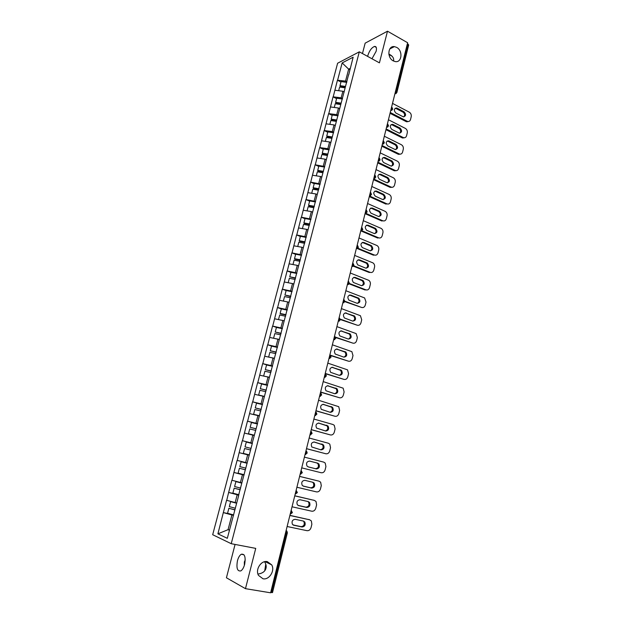 <?xml version="1.0" encoding="UTF-8"?>
<svg xmlns="http://www.w3.org/2000/svg" width="624" height="624" viewBox="0 0 624 624"><rect width="100%" height="100%" fill="white"/><g stroke="black" fill="none" stroke-linecap="round" stroke-linejoin="round"><path stroke-width="0.94" d="M258.461 573.986C262.665 573.238 265.177 571.327 265.98 568.261C266.526 566.241 266.042 564.065 264.529 561.733M267.314 561.631L271.682 564.845C275.239 570.523 269.264 580.195 263 578.776L258.484 575.383C255.068 569.579 261.191 560.126 267.314 561.631M393.541 60.91C394.134 58.165 392.574 55.879 388.861 54.062M396.653 47.377C403.127 50.645 401.942 62.938 395.265 61.589L393.253 60.887C386.818 57.728 387.832 45.482 394.415 46.628L396.653 47.377M244.343 565.422L244.343 561.967L245.232 559.954M237.463 560.719C238.368 557.45 239.639 555.29 241.285 554.26C244.741 553.636 245.856 557.021 244.631 564.424C243.727 567.692 242.463 569.852 240.833 570.898C237.331 571.506 236.207 568.113 237.463 560.719M367.645 56.402L367.84 55.505C369.431 50.645 371.647 47.619 374.501 46.433C376.327 46.293 376.873 47.908 376.147 51.262L371.974 58.773M264.732 570.788L265.762 564.119M235.076 544.432L226.426 577.777L245.474 588.666L270.605 592.8L407.62 42.736L387.496 31.2L365.157 43.157L362.458 53.563M337.607 63.235L212.683 534.721L231.231 543.699L359.307 51.831L337.607 63.235M229.499 529.963L228.056 529.675L217.893 533.84L227.315 538.325L238.571 495.994M217.893 533.84L223.33 512.585L230.638 514.121M236.566 502.944L226.574 500.292L223.33 512.585M226.73 500.347L228.641 492.43L238.407 494.614M241.823 482.843L231.863 480.246L228.641 492.43M232.027 480.301L233.914 472.454L244.093 474.864M247.034 462.922L237.104 460.379L233.914 472.454M237.268 460.426L239.14 452.657L249.241 455.185M252.369 443.212L242.299 440.684L239.14 452.657M242.463 440.723L247.455 421.169L257.423 423.875M257.486 423.641L247.455 421.169M247.619 421.2L252.556 401.817L261.292 404.305M262.564 404.235L252.556 401.817M252.728 401.84L257.618 382.637L264.241 384.61M267.595 385L257.618 382.637M257.79 382.652L262.642 363.613L268.094 365.321M272.579 365.937L262.642 363.613M262.813 363.628L267.618 344.76L272.337 346.297M277.524 347.03L267.618 344.76M267.79 344.768L272.548 326.071L276.76 327.491M282.422 328.286L272.548 326.071M272.719 326.063L277.438 307.538L281.307 308.896L280.106 313.451L280.543 313.856L285.901 314.995M287.282 309.707L277.438 307.538M277.61 307.523L282.29 289.162L286.127 290.558M292.102 291.283L282.29 289.162M282.461 289.138L287.095 270.941L290.909 272.376M296.876 273.016L287.095 270.941M287.274 270.917L291.868 252.868L295.643 254.35M301.618 254.904L291.868 252.868M292.04 252.837L296.595 234.952L300.347 236.473M306.314 236.941L296.595 234.952M296.774 234.92L301.283 217.191L305.011 218.743M310.97 219.125L301.283 217.191M301.462 217.144L305.932 199.571L309.629 201.162M315.588 201.458L305.932 199.571M306.111 199.516L310.549 182.099L314.215 183.721M320.174 183.947L310.549 182.099M310.729 182.036L315.12 164.767L318.763 166.429M324.714 166.569L315.12 164.767M315.299 164.705L319.652 147.576L323.271 149.276M329.222 149.339L327.826 148.684L319.652 147.576M319.839 147.506L324.152 130.533L327.748 132.265M333.692 132.249L332.311 131.586L324.152 130.533M324.34 130.455L328.614 113.623L332.186 115.385M338.122 115.3L336.749 114.621L328.614 113.623M328.801 113.545L333.044 96.853L336.586 98.647M342.521 98.491L341.156 97.796L333.044 96.853M333.224 96.767L337.436 80.215L340.954 82.04M346.882 81.814L345.524 81.104L337.436 80.215M337.615 80.122L342.155 62.93L353.153 57.197L348.668 74.974M257.47 423.025L348.566 74.724M257.642 423.056L252.244 443.001M252.416 443.04L238.384 495.979M238.805 495.105L237.198 494.746L235.139 502.632M237.198 494.746L228.805 492.492M244.039 475.075L242.455 474.7L240.404 482.516M242.455 474.7L234.078 472.508M249.233 455.224L247.658 454.826L245.63 462.571M247.658 454.826L239.304 452.704M254.21 435.497L252.814 435.131L250.801 442.814M252.814 435.131L244.483 433.072M259.311 415.99L257.93 415.607L255.934 423.22M257.93 415.607L249.623 413.611M264.365 396.646L262.993 396.248L261.019 403.798M262.993 396.248L254.709 394.313M269.381 377.481L268.024 377.06L266.058 384.548M268.024 377.06L259.756 375.188M274.326 358.465L273 358.043L271.058 365.461M273 358.043L264.763 356.234M279.279 339.628L277.937 339.183L276.011 346.538M277.937 339.183L269.724 337.436M284.17 320.947L282.836 320.494L280.925 327.779M282.836 320.494L274.638 318.794M289.013 302.429L287.687 301.954L285.8 309.184M287.687 301.954L279.513 300.316M293.81 284.06L292.5 283.577L290.628 290.745M292.5 283.577L284.349 281.993M298.576 265.855L297.274 265.356L295.417 272.462M297.274 265.356L289.146 263.827M303.295 247.798L302.008 247.283L300.16 254.327M302.008 247.283L293.896 245.817M307.983 229.889L306.704 229.367L304.871 236.356M306.704 229.367L298.607 227.947M312.624 212.137L311.353 211.598L309.535 218.525M311.353 211.598L303.287 210.233M317.234 194.524L315.97 193.978L314.168 200.85M315.97 193.978L307.921 192.668M321.742 177.037L320.541 176.498L318.763 183.316M320.541 176.498L312.515 175.243M326.329 159.744L325.081 159.167L323.31 165.929M325.081 159.167L317.078 157.966M330.821 142.568L329.581 141.983L327.826 148.684M329.581 141.983L321.602 140.821M335.275 125.533L334.051 124.933L332.311 131.586M334.051 124.933L326.087 123.825M339.698 108.638L338.473 108.022L336.749 114.621M338.473 108.022L330.533 106.961M344.23 91.954L342.872 91.252L341.156 97.796M342.872 91.252L334.948 90.238M395.507 91.369L396.178 91.72L408.034 44.078L407.378 43.703M408.034 44.078L408.689 44.998L396.864 92.57L396.178 91.72L394.937 93.647M349.853 69.794L348.66 69.155L345.524 81.104M350.228 68.359L348.66 69.155L342.155 62.93M271.502 592.597L286.4 532.748L287.368 532.857L272.509 592.597L270.691 592.465M245.474 588.666L255.731 548.387L231.231 543.699M359.307 51.831L379.431 62.852L387.496 31.2M233.516 515.315L231.902 514.972L228.056 529.675L229.414 530.291M231.902 514.972L223.486 512.647M242.299 440.684L252.353 443.282M392.512 103.389L409.328 112.203C410.881 113.233 411.512 114.73 411.216 116.688L410.537 119.488C410.054 121.025 409.102 121.68 407.683 121.438L406.107 121.594L390.047 113.303M406.107 121.594L407.121 121.22L390.25 112.499M407.121 121.22L407.683 121.438M397.098 108.147L396.591 107.96C393.877 108.732 393.643 110.432 395.889 113.053L403.338 116.852C406.052 116.111 406.294 114.426 404.079 111.797L397.098 108.147L395.086 108.311M408.455 121.501L406.676 121.805M403.829 116.906C405.077 115.222 404.82 113.646 403.065 112.18L396.1 108.545M345.298 87.212L340.298 86.494L340.002 85.66L341.078 81.572L346.733 82.376M345.501 86.447L340.002 85.66M345.134 87.836L339.635 87.048L338.668 90.714M388.44 119.746L405.366 128.404C406.934 129.418 407.566 130.907 407.269 132.889L406.583 135.704C406.068 137.311 405.077 137.966 403.595 137.67L402.137 137.834L385.96 129.691M402.137 137.834L403.143 137.491L386.155 128.926M403.143 137.491L403.595 137.67M393.058 124.472L392.644 124.316C389.828 125.034 389.555 126.734 391.833 129.418L399.243 133.123C402.051 132.436 402.332 130.744 400.078 128.053L393.058 124.472L391.076 124.621M404.43 137.756L402.589 138.013M399.789 133.193C401.107 131.5 400.865 129.901 399.071 128.411L392.059 124.847M340.938 103.88L335.923 103.132L335.618 102.328L336.703 98.202L342.373 99.037M341.133 103.147L335.618 102.328M340.766 104.543L335.252 103.724L334.269 107.461M384.337 136.235L401.372 144.721C402.956 145.72 403.595 147.217 403.291 149.206L402.597 152.045C402.059 153.722 401.014 154.378 399.477 154.019L398.128 154.198L381.849 146.219M398.128 154.198L399.134 153.878L382.028 145.486M388.978 140.93L388.658 140.798C385.749 141.461 385.445 143.161 387.746 145.907L395.117 149.518C398.018 148.886 398.33 147.194 396.053 144.44L388.978 140.93L387.044 141.055M400.374 154.144L398.471 154.339M395.717 149.612C397.098 147.904 396.88 146.289 395.047 144.776L387.988 141.274M336.547 120.682L331.516 119.909L331.196 119.137L332.288 114.98L337.982 115.838M336.726 119.987L331.196 119.137M336.359 121.391L330.829 120.541L329.831 124.348M380.195 152.849L397.355 161.171C398.947 162.162 399.586 163.652 399.274 165.656L398.58 168.519C398.011 170.258 396.919 170.921 395.32 170.5L394.321 170.797L377.699 162.872M394.095 170.695L395.093 170.407L377.871 162.178M384.875 157.513L384.649 157.42C381.631 158.012 381.295 159.721 383.627 162.536L390.959 166.039C393.955 165.461 394.306 163.769 391.989 160.953L384.875 157.513L382.98 157.622M396.271 170.656L394.321 170.797M391.599 166.156C393.065 164.44 392.863 162.809 390.991 161.257L383.885 157.825M332.116 137.623L327.07 136.82L326.742 136.079L327.842 131.882L333.551 132.779M332.288 136.96L326.742 136.079M331.913 138.38L326.368 137.498L325.354 141.367M376.022 169.603L393.299 177.754C394.898 178.729 395.546 180.219 395.234 182.239L394.532 185.117C393.923 186.935 392.792 187.598 391.131 187.106L390.133 187.372L373.519 179.665M390.023 187.325L391.022 187.06L373.682 179.002M380.734 174.229L380.601 174.174C377.489 174.704 377.114 176.405 379.478 179.291L386.763 182.684C389.86 182.177 390.242 180.484 387.902 177.598L380.734 174.229L378.893 174.322M392.145 187.301L390.133 187.372M387.457 182.832C388.994 181.108 388.814 179.455 386.903 177.879L379.743 174.517M327.647 154.697L322.592 153.878L322.249 153.161L323.365 148.933L329.082 149.861M327.873 154.081L322.249 153.161M327.436 155.501L321.875 154.588L320.837 158.527M371.818 186.49L389.212 194.47C390.827 195.429 391.474 196.919 391.162 198.947L390.452 201.856C389.813 203.744 388.635 204.407 386.919 203.853L369.455 195.967M376.561 191.077L376.522 191.061C373.316 191.521 372.902 193.229 375.297 196.186L382.535 199.462C385.726 199.025 386.139 197.332 383.776 194.376L376.561 191.077L374.774 191.155M386.919 203.853L385.921 204.087L369.299 196.591M383.269 199.641C384.891 197.909 384.727 196.24 382.785 194.633L375.57 191.342M323.146 171.92L318.076 171.07L317.725 170.383L318.841 166.124L324.581 167.076M323.466 171.35L317.725 170.383M322.92 172.77L317.343 171.826L316.29 175.835M367.575 203.51L385.156 211.349C386.74 212.308 387.371 213.79 387.052 215.795L386.342 218.728C385.694 220.623 384.509 221.309 382.785 220.771L365.586 213.236M372.349 208.065C369.135 208.471 368.683 210.171 370.984 213.166L378.362 216.419C381.553 215.982 381.989 214.282 379.681 211.318L372.349 208.065L370.625 208.12M382.785 220.771L381.787 220.982L365.048 213.65M379.049 216.583C380.741 214.89 380.624 213.213 378.69 211.544L371.374 208.299M318.77 189.314L313.521 188.401L313.154 187.746L314.285 183.448L320.042 184.439M318.919 188.744L313.154 187.746M318.373 190.18L312.772 189.205L311.704 193.284M363.301 220.67L381.116 228.384C382.637 229.359 383.237 230.825 382.918 232.775L382.192 235.732C381.545 237.65 380.351 238.345 378.612 237.83L361.834 230.701M368.113 225.194C364.923 225.576 364.432 227.276 366.639 230.287L374.158 233.509C377.325 233.087 377.801 231.395 375.586 228.415L368.113 225.194L366.444 225.225M378.612 237.83L377.621 238.009L360.766 230.849L362.794 229.57L361.982 227.69M374.79 233.665C376.545 232.027 376.483 230.35 374.595 228.61L367.13 225.389M314.192 206.817L308.927 205.873L308.552 205.257L309.691 200.928L315.463 201.95M314.324 206.294L308.552 205.257M313.778 207.73L308.17 206.723L307.078 210.873M358.995 237.97L377.052 245.56C378.495 246.558 379.064 248.001 378.745 249.889L378.019 252.868C377.364 254.803 376.155 255.528 374.408 255.029L357.833 248.204M363.831 242.455C360.672 242.822 360.142 244.522 362.255 247.541L369.923 250.739C373.066 250.333 373.573 248.641 371.452 245.653L363.831 242.455L362.232 242.471M374.408 255.029L373.417 255.177L357.263 248.531M370.492 250.879C372.31 249.311 372.302 247.619 370.469 245.817L362.856 242.627M309.574 224.468L304.294 223.501L303.911 222.916L305.058 218.54L310.846 219.601M309.699 223.977L303.911 222.916M309.317 225.459L303.521 224.39L302.414 228.618M354.65 255.411L372.949 262.883C374.33 263.89 374.86 265.309 374.54 267.15L373.807 270.145C373.144 272.103 371.927 272.844 370.165 272.36L353.675 265.785M359.525 259.857C356.382 260.216 355.82 261.908 357.841 264.935L365.656 268.109C368.776 267.719 369.314 266.027 367.286 263.032L359.525 259.857L357.997 259.857M370.165 272.36L369.182 272.477L353.324 266.167M366.155 268.234C368.035 266.729 368.09 265.036 366.304 263.164L358.55 259.997M304.918 242.268L299.621 241.27L299.231 240.716L300.386 236.309L306.189 237.401M305.035 241.816L299.231 240.716M303.319 247.705L302.851 247.619M304.645 243.313L298.834 242.206L297.71 246.503M350.267 273L368.807 280.348C370.118 281.362 370.617 282.758 370.297 284.544L369.556 287.563C368.893 289.536 367.669 290.3 365.898 289.84L349.378 283.475M355.181 277.407C352.069 277.75 351.468 279.435 353.387 282.469L361.351 285.62C364.447 285.238 365.024 283.553 363.082 280.55L355.181 277.407L353.722 277.391M365.898 289.84L364.915 289.926L349.175 283.865M361.78 285.73C363.722 284.287 363.831 282.594 362.107 280.66L354.206 277.516M300.222 260.224L294.91 259.186L294.512 258.671L295.675 254.225L301.501 255.349M300.331 259.802L294.512 258.671M298.607 265.746L297.968 265.621M299.941 261.308L294.115 260.177L292.968 264.545M345.852 290.729L364.627 297.952L366.023 302.078L365.282 305.128C364.603 307.117 363.379 307.897 361.585 307.453L344.939 301.259M350.797 295.097C347.708 295.425 347.084 297.11 348.91 300.144L357.014 303.272C360.079 302.905 360.688 301.22 358.839 298.217L350.797 295.097L349.424 295.066M361.585 307.453L344.861 301.657M357.365 303.373C359.369 301.985 359.541 300.292 357.872 298.288L349.83 295.175M295.487 278.327L289.747 276.775L290.924 272.298L296.767 273.452M295.589 277.945L289.747 276.775M293.849 283.936L293.015 283.764M295.191 279.466L289.349 278.296L288.179 282.742M341.398 308.607L360.415 315.705L361.709 319.753L360.961 322.834C360.282 324.839 359.042 325.634 357.248 325.221L340.33 319.153M346.375 312.928C343.325 313.256 342.662 314.933 344.386 317.967L352.638 321.071C355.68 320.713 356.32 319.028 354.565 316.025L345.088 312.889M357.248 325.221L340.369 319.55M352.911 321.149C354.978 319.839 355.212 318.139 353.597 316.072L345.415 312.983M290.714 296.579L284.95 295.035L286.135 290.519L291.993 291.712M290.807 296.236L284.95 295.035M289.052 302.281L287.976 302.055M290.402 297.773L284.544 296.564L283.358 301.088M336.905 326.633L356.156 333.598L357.365 337.584L356.608 340.681C355.93 342.709 354.682 343.528 352.864 343.13L335.494 337.132M341.921 330.915C338.894 331.235 338.2 332.912 339.838 335.938L348.223 339.019C351.242 338.668 351.913 336.991 350.243 333.988L340.72 330.86M352.864 343.13L335.681 337.529M348.418 339.074C350.548 337.826 350.836 336.133 349.284 333.996L340.969 330.931M285.979 314.691L280.106 313.451M287.173 310.12L281.307 308.888M284.209 320.783L278.546 319.605M285.574 316.235L279.7 314.995L278.499 319.566M332.381 344.807L351.866 351.647L352.989 355.555L352.225 358.675C351.538 360.727 350.275 361.561 348.449 361.187L330.112 355.103M337.428 349.05C334.433 349.362 333.707 351.031 335.252 354.058L343.777 357.115C346.765 356.764 347.467 355.095 345.891 352.092L336.32 348.988M348.449 361.187L330.658 355.571M343.886 357.146C346.078 355.969 346.421 354.276 344.924 352.069L336.476 349.034M281.042 333.559L275.223 332.023L276.432 327.421L282.321 328.692M281.112 333.302L275.223 332.023M279.326 339.44L273.725 338.286M280.706 334.854L274.81 333.575L273.601 338.185M327.818 363.137L347.529 369.837L348.566 373.675L347.802 376.826C347.108 378.893 345.836 379.751 343.996 379.392L325.252 373.425M332.904 367.333C329.924 367.645 329.176 369.314 330.634 372.333L339.292 375.359C342.256 375.016 342.989 373.347 341.492 370.352L331.89 367.263M343.996 379.392L325.198 373.643M339.316 375.367C341.562 374.26 341.975 372.567 340.532 370.297L331.952 367.286M276.151 352.287L270.293 350.75L271.518 346.117L277.423 347.42M276.206 352.069L270.293 350.75M274.404 358.262L268.905 357.146M275.792 353.636L269.888 352.318L268.663 356.975M323.209 381.615L343.153 388.183L344.113 391.942L343.34 395.117C342.638 397.207 341.367 398.089 339.511 397.753L320.627 391.997M328.333 385.772C325.385 386.084 324.605 387.746 325.985 390.764L334.768 393.76C337.709 393.416 338.473 391.747 337.054 388.76L327.444 385.694M339.511 397.753L320.58 392.168M334.698 393.736C337.007 392.699 337.483 391.014 336.102 388.674L327.421 385.702M271.206 371.179L265.333 369.65L266.557 364.97L272.477 366.311M271.253 370.999L265.333 369.65M269.443 377.247L264.116 376.178M269.396 377.411L268.445 377.192M270.839 372.583L264.911 371.225L263.679 375.921M318.568 400.257L338.738 406.676L339.62 410.366L338.84 413.572C338.138 415.678 336.851 416.575 334.987 416.263L315.962 410.725M323.731 404.368C320.806 404.68 319.995 406.341 321.298 409.344L330.213 412.316C333.122 411.965 333.91 410.303 332.576 407.324L323.045 404.282M334.987 416.263L315.931 410.849M330.026 412.261C332.413 411.302 332.943 409.617 331.625 407.199L322.92 404.29M266.222 390.234L260.317 388.705L261.557 383.986L267.501 385.367M266.261 390.094L260.317 388.705M264.436 396.396L258.656 395.031L264.397 396.521M265.84 391.693L259.896 390.296L258.656 395.031M313.888 419.055L332.966 424.499L334.285 425.326L335.096 428.945L334.308 432.175C333.598 434.304 332.303 435.224 330.424 434.936L311.259 429.608M319.082 423.119C316.181 423.439 315.346 425.092 316.571 428.087L325.611 431.02C328.505 430.677 329.316 429.016 328.06 426.036L318.607 423.041M330.424 434.936L311.236 429.694M325.291 430.934C327.764 430.076 328.372 428.392 327.109 425.88L318.412 423.041M261.199 409.453L255.263 407.924L256.519 403.166L262.47 404.586M261.222 409.36L255.263 407.924M259.381 415.709L253.586 414.313L259.358 415.795M260.801 410.974L254.842 409.539L253.586 414.313M309.161 438.009L328.388 443.243L329.784 444.132L330.525 447.673L329.737 450.934C329.02 453.079 327.709 454.022 325.814 453.757L306.509 448.656M314.402 442.034C311.524 442.354 310.658 444.007 311.813 446.995L320.978 449.888C323.84 449.537 324.683 447.876 323.497 444.912L314.129 441.979M325.814 453.757L306.501 448.695M320.471 449.756C323.053 449.038 323.747 447.361 322.553 444.725L313.895 441.964M256.129 428.836L250.169 427.315L251.425 422.518L257.4 423.977M256.144 428.789L250.169 427.315M254.288 435.201L248.469 433.758L254.272 435.232M255.715 430.42L249.74 428.945L248.469 433.758M304.403 457.135L323.77 462.134L325.237 463.094L325.923 466.565L325.12 469.856C324.402 472.025 323.084 472.984 321.173 472.742L301.727 467.867M309.676 461.105C306.821 461.432 305.932 463.086 307.008 466.058L308.24 466.885L316.298 468.92C319.145 468.562 320.011 466.9 318.887 463.944L317.71 463.172L309.676 461.105M308.155 466.861L315.362 468.679C318.209 468.32 319.075 466.666 317.959 463.718L316.774 462.938L309.449 461.058M245.021 446.878L251.02 448.391L245.021 446.878L246.293 442.034L252.283 443.539M249.311 454.904L243.313 453.375L244.592 448.516L250.591 450.029M299.598 476.416L319.106 481.19L320.658 482.219L321.282 485.62L320.471 488.935C319.745 491.119 318.419 492.11 316.493 491.891L296.899 487.243M304.91 480.34C302.078 480.675 301.166 482.329 302.18 485.293L303.467 486.174L311.579 488.108C314.41 487.742 315.292 486.088 314.246 483.14L313.006 482.313L304.91 480.34M319.106 481.19L299.606 476.385M303.03 486.01L310.651 487.835C313.474 487.469 314.363 485.815 313.31 482.875L312.445 482.173M247.135 463.242L241.121 461.729L239.834 466.612L245.848 468.164M247.127 463.273L241.121 461.729M244.124 474.731L238.111 473.164L239.398 468.265L245.427 469.778M245.411 469.825L239.398 468.265M294.754 495.869L314.41 500.409L316.025 501.501L316.594 504.832L315.783 508.178C315.042 510.385 313.708 511.391 311.774 511.204L292.032 506.789M300.105 499.746C297.289 500.089 296.361 501.735 297.305 504.691L298.646 505.627L306.821 507.468C309.629 507.086 310.541 505.432 309.551 502.492L308.264 501.618L300.105 499.746M314.41 500.409L294.77 495.791M313.482 500.113L313.888 500.245M298.038 505.385L305.9 507.156C308.708 506.782 309.613 505.128 308.63 502.195L307.897 501.532M241.769 483.062L235.895 481.595L234.601 486.525L240.63 488.116M241.745 483.132L235.895 481.595M238.898 494.738L232.861 493.132L234.164 488.186L240.217 489.7M240.193 489.785L234.164 488.186M289.864 515.486L309.668 519.792L311.353 520.946L311.867 524.207L311.048 527.584C310.307 529.815 308.958 530.845 307.008 530.681L287.118 526.508M295.253 519.316C292.461 519.667 291.509 521.321 292.391 524.261L293.787 525.244L302.024 526.984C304.816 526.601 305.744 524.948 304.824 522.015L303.475 521.087L295.253 519.316M309.668 519.792L289.895 515.362M308.747 519.464L309.395 519.698M293.046 524.932L301.103 526.64C303.896 526.25 304.824 524.597 303.904 521.68L303.256 521.04M236.527 503.092L230.623 501.634L229.32 506.61L235.365 508.248M236.496 503.217L230.623 501.634M233.618 514.933L227.565 513.279L228.875 508.287L234.959 509.792M234.92 509.933L228.875 508.287M286.12 530.517L286.4 532.748L285.605 532.584M396.17 93.569L394.898 93.818M390.796 110.308L392.028 108.389L391.583 107.141M392.02 110.214L390.749 110.464M386.607 127.093L387.847 125.19L387.403 123.911M387.832 127L386.568 127.249M382.395 144.027L383.627 142.124L383.191 140.806M383.612 143.918L382.356 144.175L384.345 142.896L383.612 141.063M378.144 161.093L379.376 159.206L378.947 157.849M379.361 160.976L378.105 161.234L380.102 159.947L379.361 158.106M373.854 178.3L375.094 176.42L374.673 175.032M375.063 178.175L373.823 178.433L375.827 177.138L375.071 175.289M369.533 195.647L370.773 193.783L370.352 192.348M370.734 195.515L369.502 195.772M365.18 213.135L366.413 211.286L366.007 209.812M366.366 213.002L365.149 213.26M360.781 230.779L362.021 228.938L361.616 227.425M361.967 230.63L360.758 230.896M356.351 248.563L357.591 246.73L357.193 245.185M357.521 248.414L356.327 248.672M351.889 266.495L353.129 264.677L352.732 263.086M353.036 266.347L351.858 266.596M348.566 281.401L349.424 283.327L347.381 284.599L348.621 282.773L348.239 281.143M348.52 284.427L347.357 284.677M344.011 299.606L344.893 301.548L342.841 302.819L344.081 301.025L343.699 299.356M343.957 302.671L342.818 302.905M339.425 317.967L340.322 319.917L338.255 321.212L339.495 319.433L339.128 317.717M339.347 321.064L338.239 321.29M333.645 339.729L334.877 337.997L334.511 336.242M334.862 336.515L335.712 338.45L333.637 339.76M334.706 339.612L333.622 339.838M328.988 358.426L330.213 356.717L329.862 354.916M330.26 355.228L331.063 357.146L328.973 358.472M330.018 358.324L328.957 358.535M324.293 377.286L325.517 375.609L325.166 373.76M325.627 374.104L326.375 375.999L324.277 377.341M325.283 377.2L324.262 377.403M319.55 396.302L320.775 394.657L320.432 392.761M320.939 393.136L321.649 395.008L319.535 396.38M320.51 396.24L319.519 396.427M314.777 415.49L315.994 413.868L315.658 411.926M316.212 412.339L316.875 414.188L314.753 415.576M315.689 415.444L314.746 415.615M309.949 434.85L311.165 433.251L310.846 431.262M311.438 431.707L312.07 433.54L309.925 434.944M310.822 434.811L309.917 434.975M305.089 454.373L306.298 452.798L305.986 450.77M306.626 451.238L307.211 453.055L305.058 454.475M305.908 454.358L305.058 454.506M301.088 470.441L301.392 472.524L300.378 474.123L302.32 472.742L301.088 470.418M300.183 474.076L300.955 474.068M296.143 490.292L296.439 492.422L295.448 493.997L297.375 492.601L296.15 490.261M291.151 510.315L291.447 512.491L290.472 514.059L292.391 512.639L291.166 510.276M287.368 532.857L286.907 531.102L286.135 530.47M404.079 111.797L403.065 112.18M400.078 128.053L399.071 128.411M396.053 144.44L395.047 144.776M391.989 160.953L390.991 161.257M387.902 177.598L386.903 177.879M383.776 194.376L382.785 194.633M379.618 211.294L378.628 211.52M375.43 228.345L374.439 228.54M371.202 245.528L370.219 245.7M366.943 262.86L365.968 262.993M362.653 280.324L361.678 280.433M358.324 297.937L357.349 298.015M353.956 315.697L352.989 315.736M349.557 333.598L348.598 333.606M345.119 351.647L344.159 351.624M340.649 369.845L339.69 369.79M336.141 388.198L335.189 388.112M331.586 406.708L330.642 406.583M326.999 425.365L326.056 425.209M322.374 444.187L321.438 443.999M316.298 468.92L315.362 468.679M317.71 463.172L316.774 462.938M311.579 488.108L310.651 487.835M298.646 505.627L298.225 505.479M306.821 507.468L305.9 507.156M293.787 525.244L293.163 525.002M302.024 526.984L301.103 526.64M271.682 564.845L265.06 561.616M241.285 554.26L243.953 554.752M374.501 46.433L376.241 47.401M388.931 54.467L392.176 56.277M394.852 93.99L396.864 92.57M390.718 110.588L392.722 109.208L392.02 107.383M386.552 127.319L388.549 125.986L387.832 124.153M369.509 195.741L371.522 194.47L370.742 192.613M365.157 213.221L367.177 211.949L366.382 210.077M356.343 248.609L358.371 247.338L357.552 245.443M351.881 266.526L353.917 265.255L353.075 263.351M394.415 46.628L389.782 48.961M396.591 107.96L395.593 108.358M392.644 124.316L391.646 124.683M388.658 140.798L387.668 141.141M384.649 157.42L383.651 157.732M380.601 174.174L379.61 174.463M376.522 191.061L375.539 191.326M379.681 211.318L378.69 211.544M375.586 228.415L374.595 228.61M371.452 245.653L370.469 245.817M367.286 263.032L366.304 263.164M363.082 280.55L362.107 280.66M358.839 298.217L357.872 298.288M354.565 316.025L353.597 316.072M350.243 333.988L349.284 333.996M345.891 352.092L344.924 352.069M341.492 370.352L340.532 370.297M337.054 388.76L336.102 388.674M332.576 407.324L331.625 407.199M328.06 426.036L327.109 425.88M323.497 444.912L322.553 444.725M318.887 463.944L317.959 463.718M314.246 483.14L313.31 482.875M309.551 502.492L308.63 502.195M304.824 522.015L303.904 521.68"/></g></svg>
